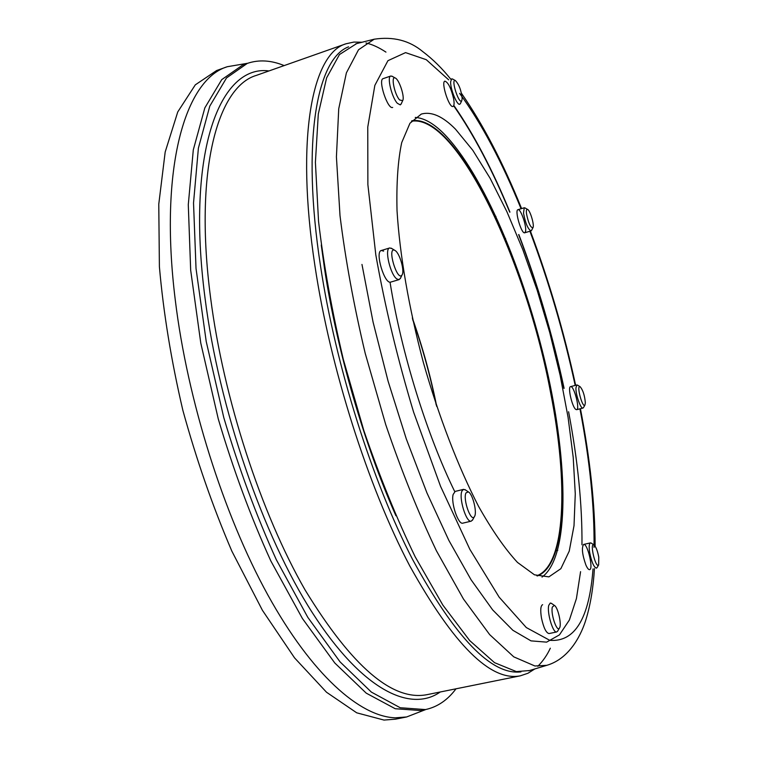 <?xml version="1.0" encoding="UTF-8"?>
<svg xmlns="http://www.w3.org/2000/svg" width="758" height="758" viewBox="0 0 758 758"><rect width="100%" height="100%" fill="white"/><g stroke="black" fill="none" stroke-linecap="round" stroke-linejoin="round"><path stroke-width="1.14" d="M456.003 688.804C447.599 700.079 437.423 707.006 425.465 709.573L420.652 710.53L395.212 708.73L366.237 693.153L334.809 663.013L302.404 618.5L270.862 561.005C250.841 517.013 233.322 469.695 218.295 419.051L200.785 343.118L190.675 270.227L188.287 204.679L193.299 149.857L204.84 107.873L221.734 79.637L242.645 65.055L247.279 63.407C258.857 59.484 271.146 60.214 284.146 65.586M425.465 709.573L400.196 707.735L371.373 692.101L340.077 661.895L307.776 617.296L276.31 559.698C256.327 515.639 238.817 468.255 223.771 417.544L206.223 341.517L196.028 268.55L193.527 202.964L198.397 148.123L209.786 106.139L226.519 77.941L247.279 63.407M406.629 716.964L395.486 719.171L384.012 720.072L356.724 712.823L326.518 692.244L294.568 657.897L262.429 610.323L231.872 551.18C212.846 506.846 196.512 459.898 182.868 410.353C171.242 360.59 163.425 312.722 159.398 266.731L158.773 204.177L165.187 151.979L177.751 111.938L195.308 84.839L216.617 70.532L227.315 66.713C185.473 79.23 158.754 167.054 175.287 300.102C187.425 400.196 223.629 514.739 267.745 594.784C311.993 674.885 359.889 716.604 395.316 717.826L406.629 716.964L425.892 709.488M356.63 43.594L339.461 54.548L326.622 77.847L318.303 113.975L315.404 162.335L318.54 221.308C323.694 265.101 331.947 311.131 343.317 359.387L363.868 430.667C379.749 476.886 396.86 518.946 415.213 556.865L442.833 605.064L469.685 640.557L494.51 662.653L516.359 671.597L529.52 670.536M471.277 521.144L462.873 523.143C458.306 525.076 450.792 502.999 453.132 494.491L455.179 491.411L463.555 489.355L462.077 490.814C458.382 497.239 466.284 523.257 471.277 521.144L472.84 519.524M551.739 603.558L550.27 603.027L548.773 605.31C546.745 612.436 553.027 633.499 556.713 631.954L549.029 633.565C546.13 632.958 543.609 627.785 541.477 618.035C540.227 610.199 540.606 605.746 542.624 604.676M585.877 564.985C582.21 554.458 581.471 547.598 583.641 544.433C587.459 542.946 593.713 569.334 589.61 569.656C588.549 569.779 587.308 568.225 585.877 564.985M575.9 409.462C572.243 407.501 567.439 386.76 570.594 386.627C573.872 385.216 580.23 409.311 576.677 409.671L575.9 409.462M525.531 231.522L524.754 232.782C521.504 234.402 514.369 210.127 517.97 209.682C520.613 208.289 526.905 226.5 525.531 231.522M453.606 98.663C454.402 103.24 454.203 105.836 453.019 106.452C449.229 108.451 440.682 81.855 444.908 81.144C448.177 82.309 451.076 88.146 453.606 98.663M392.682 107.428C387.755 109.948 377.721 79.675 383.16 78.624L390.758 76.027C386.722 76.615 391.772 97.517 397.363 103.306L400.281 104.888L401.361 103.571M391.924 248.596L389.678 247.961C384.183 248.671 390.436 275.201 397.012 279.048L399.134 279.607L390.777 282.071C384.609 284.819 374.651 251.618 381.321 250.491L383.605 251.116M455.53 129.211C442.767 116.249 431.349 111.218 421.268 114.098L409.945 123.26L401.712 142.608C397.922 160.488 396.358 183.19 397.031 210.705C399.75 254.868 408.875 308.032 423.362 362.504C438.844 416.701 458.249 467.023 478.554 506.344C492.084 530.316 505.055 549 517.477 562.417L534.466 574.81L548.887 576.876L560.854 568.69L569.239 551.123L574.014 525.682L575.275 493.903L573.209 457.311L568.074 417.326L560.143 375.314L549.74 332.525L537.166 290.2L522.774 249.543L506.941 211.804L490.104 178.263L472.774 150.264L455.53 129.211M415.251 117.433C423.921 117.983 433.292 123.232 443.364 133.162C482.865 172.947 524.451 271.866 546.461 368.056C568.415 464 569.969 557.007 542.008 577.094M454.705 491.535C426.763 434.533 401.408 352.915 390.048 282.289M591.448 543.23L590.435 542.889C589.061 543.59 588.824 546.906 589.724 552.847C591.657 562.199 593.893 567.297 596.432 568.149L597.181 567.41M598.763 557.092L598.649 564.881C595.731 569.116 589.373 542.283 593.902 544.869C595.854 546.546 597.484 550.621 598.763 557.092M452.772 79.126L451.673 78.86L450.64 81.769C450.233 88.989 457.102 105.788 459.784 104.216L460.513 103.344M462.172 98.606L461.783 100.624C459.111 105.4 450.46 78.349 455.369 80.566C459.007 84.318 461.271 90.335 462.172 98.606M392.407 76.425L390.758 76.027M399.637 99.961C394.52 94.598 390.664 75.468 395.183 77.979C399.115 79.192 405.075 97.337 402.65 100.653L399.637 99.961M577.71 385.225L576.885 384.979L575.928 387.897C575.606 394.53 580.751 409.197 582.978 408.06L583.575 407.444M585.347 402.858L584.93 405.018C582.514 408.742 576.146 384.6 580.088 386.684C582.93 389.972 584.683 395.363 585.347 402.858M399.134 279.607L400.669 277.835M395.278 250.633C399.892 253.579 404.819 271.241 402.053 274.927C397.391 282.507 386.618 246.511 394.681 250.273L395.278 250.633M525.095 207.995L524.252 207.777L523.522 213.121C525.455 223.316 527.956 229.248 531.036 230.906L531.623 230.252M526.488 213.661C526.156 210.497 526.497 209.066 527.521 209.388C530.164 210.156 534.703 225.657 532.912 227.751C530.515 227.665 528.373 222.966 526.488 213.661M465.677 490.085L463.555 489.355M466.009 492.871L468.34 491.895C472.765 493.733 477.455 513.014 474.375 516.691C470.993 522.622 462.655 498.963 466.009 492.871M556.713 631.954L557.822 630.864M552.326 607.073L554.325 605.377C557.945 606.902 562.048 625.255 559.404 628.136C556.865 632.494 550.516 613.629 552.326 607.073M321.259 245.024L324.509 268.512C336.779 349.864 363.84 443.364 395.903 515.715M520.964 671.882C491.516 675.406 455.378 637.904 412.541 559.385C372.055 481.027 335.595 365.688 320.501 265.944C301.239 140.884 316.996 58.47 348.595 46.825M362.021 42.249L353.91 42.06L346.027 43.775C312.637 53.145 295.184 136.696 314.949 265.935C330.289 368.161 368.009 486.522 409.69 565.781C453.786 645.011 490.663 681.698 520.32 675.823L527.975 673.256L534.835 668.935M520.32 675.823L427.057 694.65C392.578 701.444 351.92 666.557 305.095 589.98C261.055 513.337 223.449 398.149 210.582 297.714C193.896 170.787 217.565 86.744 256.299 75.412L346.027 43.775M453.919 106.158C473.712 134.602 492.321 169.944 509.736 212.174M518.643 234.601C537.431 284.117 552.516 335.387 563.905 388.38M568.595 411.746C577.833 460.665 582.286 505.017 581.973 544.812M580.581 571.665L576.421 598.574L569.4 619.997L559.461 634.863L546.622 642.14L530.998 640.87L512.872 630.286L492.681 609.925L471.069 579.766L448.831 540.34L426.906 492.823L406.326 439.005L388.096 381.208L373.078 322.093L361.973 264.438M537.394 575.966C566.378 565.042 568.727 482.675 551.113 393.345C527.018 263.244 457.5 113.501 411.869 120.759M412.636 319.412C422.49 347.391 430.354 375.921 436.248 404.999M436.722 406.44C430.705 376.356 422.566 346.851 412.314 317.924M411.471 121.242C457.027 113.482 526.658 263.244 550.734 393.364C568.358 482.761 565.932 565.155 536.806 575.767M268.986 70.93C220.673 64.345 185.71 150.037 204.992 297.761C218.967 408.524 263.102 536.077 312.4 612.786C361.85 689.761 410.239 713.079 440.246 691.988M450.754 79.173C442.227 68.466 432.894 59.266 422.756 51.591C409.405 40.477 393.212 36.346 374.177 39.208L358.515 49.772L346.387 72.872L338.731 108.773L336.419 156.906L340.01 215.67C345.402 259.321 353.796 305.237 365.223 353.389L385.708 424.556C401.446 470.727 418.331 512.778 436.381 550.715L463.441 598.991L489.659 634.607L513.782 656.864L534.921 665.998L546.831 665.316C570.641 658.37 582.049 632.684 586.095 619.087C590.529 604.42 593.306 587.592 594.433 568.595M579.946 408.837C589.781 460.115 594.48 506.287 594.045 547.352M593.021 568.907C589.298 618.471 574.886 642.282 549.777 640.33L526.308 627.558L499.143 597.152L469.856 549.342L440.54 486.285L413.612 412.153C397.58 358.989 384.979 306.554 375.807 254.849L367.876 184.601L367.763 127.069L374.85 85.37L387.935 60.678L405.568 52.615L426.271 59.693L448.708 79.855M459.632 93.367C481.368 123.099 501.843 161.558 521.059 208.744M529.908 231.247C548.593 280.934 563.687 332.326 575.189 385.424M564.094 388.333C552.696 335.339 537.611 284.07 518.842 234.544M509.935 212.117C492.577 169.944 474.015 134.583 454.26 106.044M537.848 666.291C543.05 660.985 547.21 654.959 550.327 648.204M385.945 52.112C378.763 47.384 372.102 44.334 365.962 42.979M436.201 404.886C430.326 375.892 422.481 347.439 412.665 319.525M247.695 63.265L227.315 66.713M595.125 546.196C595.021 504.714 590.122 458.884 580.429 408.714M461.48 93.348C483.036 124.359 503.066 162.771 521.589 208.583M530.392 231.095C549.019 280.858 564.104 332.26 575.644 385.31M374.177 39.208L355.824 43.793M546.831 665.316L528.724 670.783M555.955 550.725L557.774 550.308M583.641 544.433L590.435 542.889M593.902 544.869L591.117 543.012M598.649 564.881L596.991 567.742M455.369 80.566L452.403 78.927M461.783 100.624L460.333 103.723M395.183 77.979L391.858 76.122M402.65 100.653L401.105 104.149M555.008 415.232L555.709 415.052M576.677 409.671L582.978 408.06M550.81 391.81L551.473 391.63M570.594 386.627L576.885 384.979M580.088 386.684L577.444 385.064M584.93 405.018L583.423 407.719M381.321 250.491L389.678 247.961M394.681 250.273L391.185 248.15M402.053 274.927L400.3 278.622M504.885 238.694L505.595 238.486M524.754 232.782L531.036 230.906M495.163 216.599L495.931 216.362M517.97 209.682L524.252 207.777M527.521 209.388L524.82 207.834M532.912 227.751L531.481 230.546M468.34 491.895L464.986 489.611M474.375 516.691L472.442 520.263M554.325 605.377L551.265 603.226M559.404 628.136L557.537 631.357"/></g></svg>
